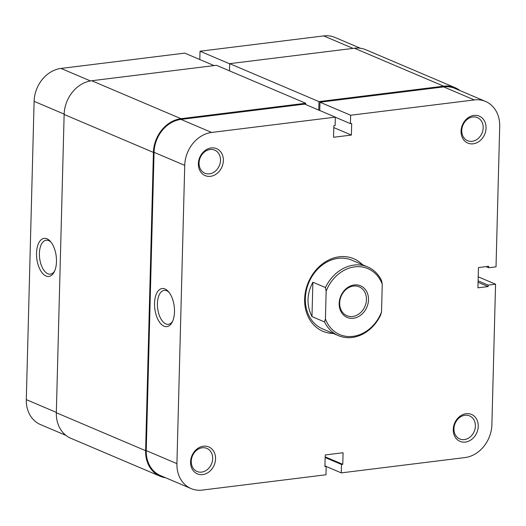 <?xml version="1.0" encoding="UTF-8"?>
<svg xmlns="http://www.w3.org/2000/svg" width="526" height="526" viewBox="0 0 526 526"><rect width="100%" height="100%" fill="white"/><g stroke="black" fill="none" stroke-linecap="round" stroke-linejoin="round"><path stroke-width="0.79" d="M333.326 333.458A39.424 32.533 -67 0 1 304.764 296.901A39.424 32.533 -67 0 1 339.309 256.78A39.424 32.533 -67 0 1 362.532 264.736M324.555 321.945L311.977 316.599C306.402 305.415 306.704 293.949 312.878 282.212L325.456 287.558A37.333 30.81 -67 0 1 354.011 265.078A37.333 30.81 -67 0 1 367.661 266.919L351.828 260.186A37.333 30.81 113 0 0 338.172 258.345A37.333 30.81 113 0 0 306.342 290.391A37.333 30.81 113 0 0 322.616 328.908L338.455 335.641A37.333 30.81 -67 0 1 324.555 321.945L325.416 318.966A35.84 29.574 113 0 0 352.926 336.357A35.84 29.574 113 0 0 381.528 312.023L380.666 314.995A37.333 30.81 -67 0 1 352.111 337.475A37.333 30.81 -67 0 1 338.455 335.641M466.121 413.699A14.636 12.078 -67 0 1 478.246 426.336A14.636 12.078 -67 0 1 465.378 442.077A14.636 12.078 -67 0 1 453.254 429.433A14.636 12.078 -67 0 1 466.121 413.699M464.34 439.585A12.545 10.349 113 0 0 475.037 428.822A12.545 10.349 113 0 0 469.567 415.882A12.545 10.349 113 0 0 464.977 415.264A12.545 10.349 113 0 0 454.286 426.027A12.545 10.349 113 0 0 459.757 438.967A12.545 10.349 113 0 0 464.34 439.585M473.933 115.424A14.636 12.078 -67 0 1 486.057 128.068A14.636 12.078 -67 0 1 473.19 143.802A14.636 12.078 -67 0 1 461.059 131.158A14.636 12.078 -67 0 1 473.933 115.424M472.151 141.31A12.545 10.349 113 0 0 482.848 130.547A12.545 10.349 113 0 0 477.378 117.607A12.545 10.349 113 0 0 472.789 116.989A12.545 10.349 113 0 0 462.098 127.752A12.545 10.349 113 0 0 467.568 140.698A12.545 10.349 113 0 0 472.151 141.31M211.242 147.938A14.636 12.078 -67 0 1 223.366 160.581A14.636 12.078 -67 0 1 210.499 176.322A14.636 12.078 -67 0 1 198.374 163.678A14.636 12.078 -67 0 1 211.242 147.938M209.466 173.83A12.545 10.349 113 0 0 220.157 163.067A12.545 10.349 113 0 0 214.687 150.12A12.545 10.349 113 0 0 210.104 149.502A12.545 10.349 113 0 0 199.407 160.272A12.545 10.349 113 0 0 204.877 173.212A12.545 10.349 113 0 0 209.466 173.83M164.033 326.179A19.192 9.777 82.9 0 1 154.545 303.331A19.192 9.777 82.9 0 1 165.006 288.965A19.192 9.777 82.9 0 1 168.366 291.516A19.192 9.777 82.9 0 1 172.166 322.208A19.192 9.777 82.9 0 1 164.033 326.179M169.063 292.351A17.102 8.712 -97.1 0 0 166.735 290.773A17.102 8.712 -97.1 0 0 164.204 290.385A17.102 8.712 -97.1 0 0 157.445 305.981A17.102 8.712 -97.1 0 0 165.868 323.931A17.102 8.712 -97.1 0 0 168.405 324.325A17.102 8.712 -97.1 0 0 172.633 321.228M203.43 446.212A14.636 12.078 -67 0 1 215.555 458.856A14.636 12.078 -67 0 1 202.688 474.59A14.636 12.078 -67 0 1 190.563 461.953A14.636 12.078 -67 0 1 203.43 446.212M201.655 472.105A12.545 10.349 113 0 0 212.346 461.335A12.545 10.349 113 0 0 206.876 448.395A12.545 10.349 113 0 0 202.293 447.777A12.545 10.349 113 0 0 191.595 458.547A12.545 10.349 113 0 0 197.066 471.487A12.545 10.349 113 0 0 201.655 472.105M326.192 466.47L341.275 472.881L464.971 457.567A30.613 25.261 113 0 0 491.889 424.653L495.564 284.198L478.219 276.827M211.649 132.447L335.338 117.134L304.672 104.102L180.977 119.415L211.649 132.447A30.613 25.261 113 0 0 184.731 165.368L154.059 152.33L146.248 450.604L176.92 463.643L184.731 165.368M176.92 463.643A30.613 25.261 113 0 0 191.083 488.582L160.417 475.543A30.613 25.261 -67 0 1 146.248 450.604M154.059 152.33A30.613 25.261 -67 0 1 180.977 119.415M319.755 110.513L319.972 102.208L350.645 115.24L474.334 99.927L443.668 86.895L319.972 102.208M443.668 86.895A30.613 25.261 -67 0 1 454.865 88.401L485.531 101.439A30.613 25.261 113 0 0 474.334 99.927M341.275 472.881L341.499 464.484L342.774 464.327L343.077 452.741L325.226 454.951L324.917 466.536L326.192 466.378L325.975 474.774L202.28 490.087A30.613 25.261 113 0 1 191.083 488.582M485.531 101.439A30.613 25.261 113 0 1 499.7 126.378L496.025 266.827L488.628 267.741L488.667 266.294L478.463 267.556L477.93 287.827L488.135 286.565L488.174 285.118L495.564 284.198M335.338 117.134L335.121 125.536L333.846 125.694L333.543 137.273L351.394 135.064L351.697 123.478L350.421 123.636L350.645 115.24M478.075 282.291L488.135 286.565M478.114 280.845L488.174 285.118M485.998 266.623L488.628 267.741M333.793 127.588L351.394 135.064M335.338 117.226L350.421 123.636M325.173 456.844L342.774 464.327M325.153 457.535L341.499 464.484M324.936 465.845L326.192 466.378M46.998 238.811A19.192 9.777 82.9 0 1 50.358 241.362A19.192 9.777 82.9 0 1 54.158 272.047A19.192 9.777 82.9 0 1 46.025 276.025A19.192 9.777 82.9 0 1 36.531 253.177A19.192 9.777 82.9 0 1 46.998 238.811M51.048 242.19A17.102 8.712 -97.1 0 0 48.727 240.619A17.102 8.712 -97.1 0 0 46.196 240.224A17.102 8.712 -97.1 0 0 39.437 255.827A17.102 8.712 -97.1 0 0 47.859 273.776A17.102 8.712 -97.1 0 0 50.397 274.164A17.102 8.712 -97.1 0 0 54.625 271.074M229.684 63.83L200.025 51.226L323.72 35.913A30.613 25.261 -67 0 1 334.917 37.418L360.415 48.261M200.025 51.226L199.808 59.53M65.967 435.403L40.469 424.561A30.613 25.261 -67 0 1 26.3 399.622L56.341 412.391M64.152 114.116L34.111 101.347L26.3 399.622M34.111 101.347A30.613 25.261 -67 0 1 61.029 68.433L184.725 53.119L214.075 65.592M160.128 476.234L70.839 438.283A31.363 25.879 113 0 1 56.328 412.739L64.139 114.464A31.363 25.879 113 0 1 91.715 80.741L216.429 65.303L305.711 103.254L180.997 118.692A31.363 25.879 113 0 0 153.421 152.409L145.61 450.683A31.363 25.879 113 0 0 160.128 476.234A31.363 25.879 113 0 0 165.585 477.74M305.678 104.529L305.711 103.254M460.033 90.597A31.363 25.879 113 0 0 455.161 87.717L365.872 49.766A31.363 25.879 113 0 0 354.406 48.221L229.691 63.659L318.973 101.61L318.749 110.085M229.691 63.659L229.5 70.859M455.161 87.717A31.363 25.879 113 0 0 443.688 86.172L318.973 101.61M354.274 284.954A17.174 14.169 -67 0 1 368.502 299.794A17.174 14.169 -67 0 1 353.4 318.256A17.174 14.169 -67 0 1 339.171 303.423A17.174 14.169 -67 0 1 354.274 284.954M352.663 316.481A15.681 12.94 113 0 0 366.03 303.022A15.681 12.94 113 0 0 359.192 286.848A15.681 12.94 113 0 0 353.459 286.072A15.681 12.94 113 0 0 340.092 299.531A15.681 12.94 113 0 0 346.923 315.712A15.681 12.94 113 0 0 352.663 316.481M367.661 266.919A37.333 30.81 -67 0 1 381.567 280.614L382.257 284.244A35.84 29.574 113 0 0 354.748 266.86A35.84 29.574 113 0 0 326.146 291.194L325.456 287.558M382.257 284.244L381.528 312.023M325.416 318.966L326.146 291.194M311.977 316.599L312.878 282.212M353.071 48.392L323.72 35.913M61.029 68.433L90.446 80.932M91.715 80.741L180.997 118.692M64.139 114.464L153.421 152.409M354.406 48.221L443.688 86.172M56.328 412.739L145.61 450.683"/></g></svg>
